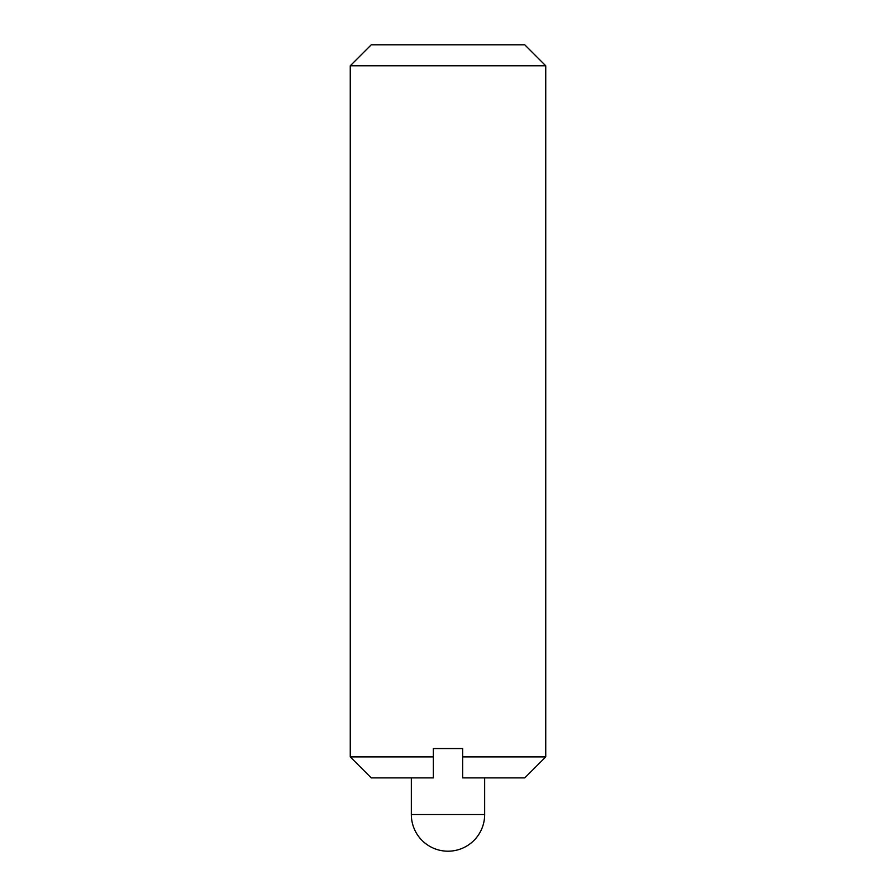 <?xml version="1.0" encoding="UTF-8"?>
<svg xmlns="http://www.w3.org/2000/svg" width="896" height="896" viewBox="0 0 896 896"><rect width="100%" height="100%" fill="white"/><g stroke="black" fill="none" stroke-linecap="round" stroke-linejoin="round"><path stroke-width="1.34" d="M350.258 65.789L545.742 65.789L524.754 44.8L371.246 44.8L350.258 65.789L350.258 756.896L433.339 756.896L433.339 748.563L462.661 748.563L462.661 756.896L545.742 756.896L524.754 777.896L462.661 777.896L462.661 756.896M433.339 756.896L433.339 777.896L371.246 777.896L350.258 756.896M411.342 777.896L411.342 814.542L484.658 814.542L484.658 777.896M411.342 814.542A36.658 36.658 0 0 0 448 851.2A36.658 36.658 0 0 0 484.658 814.542M545.742 65.789L545.742 756.896"/></g></svg>
